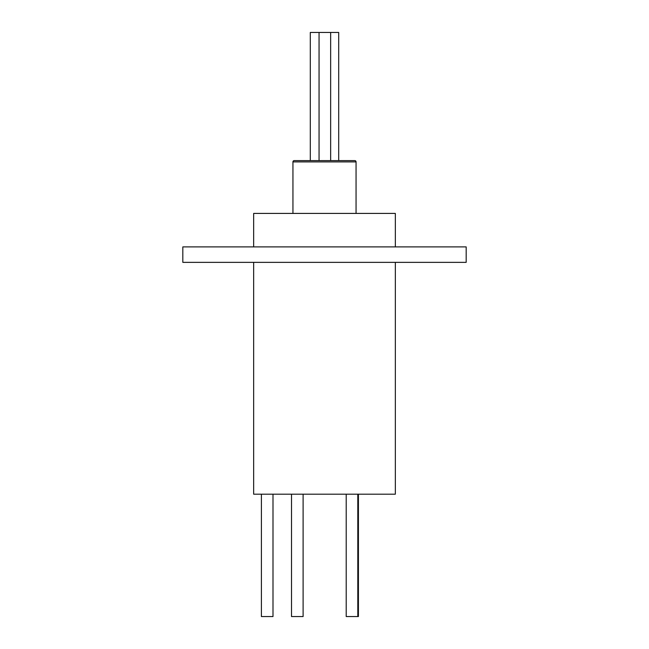 <?xml version="1.0" encoding="UTF-8"?>
<svg xmlns="http://www.w3.org/2000/svg" width="649" height="649" viewBox="0 0 649 649"><rect width="100%" height="100%" fill="white"/><g stroke="black" fill="none" stroke-linecap="round" stroke-linejoin="round"><path stroke-width="0.97" d="M294.232 160.603L354.768 160.603A1.29 1.29 0 0 1 356.058 161.893L292.942 161.893A1.29 1.29 0 0 1 294.232 160.603M356.058 213.416L356.058 161.893M292.942 213.416L292.942 161.893M310.303 160.603L310.303 32.45L330.649 32.45L330.649 160.603M319.057 32.45L319.057 160.603M330.649 32.45L338.697 32.45L338.697 160.603M358.418 494.189L358.418 616.55L346.209 616.55L346.209 494.189M357.802 616.55L357.802 494.189M272.994 494.189L272.994 616.55L261.401 616.55L261.401 494.189M303.107 494.189L303.107 616.55L291.515 616.55L291.515 494.189M395.338 262.358L395.338 494.189L253.662 494.189L253.662 262.358M182.823 262.358L466.177 262.358L466.177 246.896L182.823 246.896L182.823 262.358M395.338 246.896L395.338 213.416L253.662 213.416L253.662 246.896"/></g></svg>
